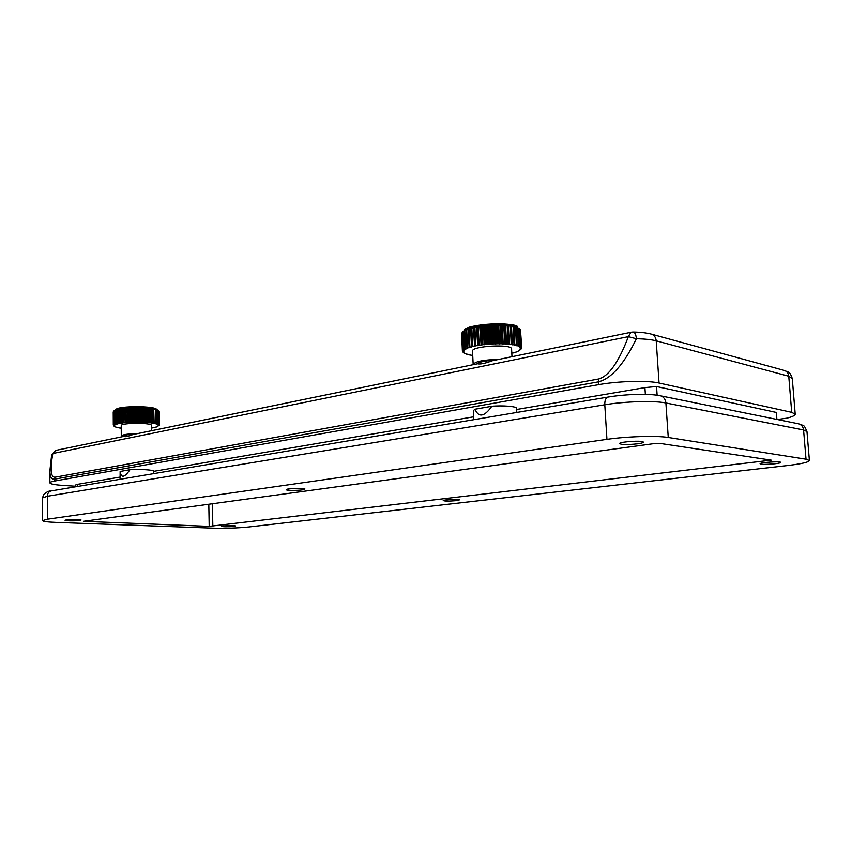 <?xml version="1.0" encoding="UTF-8"?>
<svg xmlns="http://www.w3.org/2000/svg" width="852" height="852" viewBox="0 0 852 852"><rect width="100%" height="100%" fill="white"/><g stroke="black" fill="none" stroke-linecap="round" stroke-linejoin="round"><path stroke-width="1.28" d="M516.663 409.471L644.911 387.607L656.541 386.52L657.126 395.221M153.562 471.358L473.616 416.809M668.256 437.481C656.817 435.521 626.742 436.437 606.933 439.355L604.782 404.764L47.329 496.258L47.339 519.209L42.6 520.604C42.962 521.456 47.382 522.052 55.859 522.382L213.202 528.155C225.748 528.474 237.57 528.08 248.677 526.983L787.227 465.575C801.317 463.903 808.708 462.221 809.4 460.527L806.024 459.196L803.564 429.951L665.881 402.975L668.256 437.481L806.024 459.196M47.339 519.209L606.933 439.355M774.862 463.776C765.66 464.617 760.729 464.585 760.08 463.658C761.166 462.423 779.367 461.177 780.688 462.253C781.188 462.732 779.25 463.243 774.862 463.776M456.565 500.635C448.855 501.274 444.403 501.232 443.221 500.518C443.956 499.645 458.706 499.027 459.516 499.836L456.565 500.635M233.98 526.419C227.324 526.909 223.235 526.887 221.701 526.344C222.202 525.705 235.131 525.354 235.653 525.95L233.98 526.419M79.726 520.465C75.53 521.094 63.815 520.934 65.157 520.252C65.838 519.496 80.397 519.251 81.057 519.986L79.726 520.465M302.396 489.868C296.624 490.731 284.664 490.475 286.357 489.527C287.38 488.42 303.844 487.93 304.909 488.973L302.396 489.868M637.615 443.817C626.433 444.936 620.448 444.787 619.66 443.349C621.257 441.666 641.311 440.409 643.164 441.89C643.931 442.518 642.078 443.168 637.615 443.817M209.198 526.366L771.252 460.144L660.034 443.423L654.112 443.604L83.389 521.317L209.198 526.366L208.804 504.235M120.079 479.303L120.132 471.454C121.144 478.334 124.403 477.77 129.93 469.729C138.876 468.93 155.139 469.984 153.562 471.284L153.594 473.648M516.813 412.443L516.61 408.481C517.537 406.372 502.126 405.296 491.817 406.266C484.351 416.852 478.739 417.831 474.958 409.226L473.329 410.664L473.755 419.695M75.594 486.801L75.594 484.99L77.319 484.362L120.057 477.077M656.541 386.52L776.332 412.443L776.896 419.418M491.817 406.266L474.958 409.226M129.93 469.729L120.132 471.454M777.312 419.503L786.652 418.194C792.328 416.798 795.182 415.467 795.214 414.2L791.71 412.336L788.76 376.233C788.43 373.474 787.056 371.568 784.639 370.535L783.425 370.205M650.523 333.909L651.812 334.261C646.881 332.887 640.725 332.152 633.356 332.056C635.006 332.557 636.018 334.793 636.38 338.755C644.857 338.904 651.471 339.597 656.21 340.832C655.891 337.616 654.421 335.422 651.812 334.261L784.639 370.535C788.92 372.761 789.602 370.971 792.275 378.448L788.76 376.233L656.21 340.832L659.043 383.027L791.71 412.336M659.043 383.027C647.648 380.301 618.03 381.089 598.615 384.657L598.562 379.012C608.797 376.243 618.733 362.121 628.35 336.657L52.813 453.498L51.663 454.798L49.885 470.719M56.477 450.239L52.813 453.498C50.044 469.399 50.758 477.301 54.965 477.205L54.666 481.018L598.615 384.657M54.666 481.018C51.493 481.582 49.895 482.189 49.863 482.828C50.215 483.979 54.571 484.841 62.931 485.406L75.594 486.226M119.397 427.906L117.533 427.427M115.158 426.873L115.989 427.076M113.476 425.744L114.775 426.618M113.209 411.985L113.284 424.999L114.434 425.776M113.22 411.899L113.284 424.999M113.508 411.484L113.582 424.53L114.498 425.318M114.2 410.994L114.264 424.211L115.084 424.914L113.582 424.53M114.583 410.462L115.254 410.313M115.521 410.1L115.329 423.881L115.936 424.477L114.274 424.072M115.361 410.11L116.66 409.844M115.265 410.526L115.797 409.95M117.161 409.567L117.15 424.051L115.35 423.625M116.713 410.078L118.407 409.429M119.046 409.13L118.407 409.333L118.705 423.668L116.788 423.199M118.492 409.663L120.451 409.024M121.208 408.758L120.451 408.907L120.579 423.306L118.577 422.805M120.601 409.29L122.976 408.96L122.741 422.986L122.305 408.715M122.4 423.029L120.686 422.454M122.976 408.96L125.595 408.694L125.137 422.72L124.669 408.427M124.765 422.752L123.061 422.145M125.595 408.694L128.396 408.481L128.492 421.676L127.736 422.507L127.236 408.193M127.342 422.528L125.681 421.878M128.396 408.481L131.346 408.332L131.442 421.527L130.846 422.241L130.068 422.358L129.962 408.012M130.068 422.358L128.492 421.676M131.346 408.332L134.382 408.246L134.478 421.442L133.785 422.134L132.912 422.241L132.805 407.895M132.912 422.241L131.442 421.527M134.382 408.246L137.438 408.225L137.555 421.42L136.767 422.102L135.819 422.187L135.702 407.842M135.819 422.187L134.478 421.442M137.438 408.225L140.484 408.278L140.601 421.463L139.739 422.123L138.738 422.187L138.62 407.852M138.738 422.187L137.555 421.42M140.484 408.278L143.445 408.396L143.562 421.559L142.657 422.209L141.613 422.251L141.485 407.927M141.613 422.251L140.601 421.463M143.445 408.396L146.278 408.577L145.916 422.198L144.382 422.368L144.254 408.065M144.382 422.368L143.562 421.559M146.278 408.577L148.93 408.811L148.567 422.4L147.013 422.549L146.874 408.257M147.013 422.549L146.406 421.719M148.93 408.811L151.358 409.109L151.006 422.667L149.451 422.784L149.313 408.513M149.451 422.784L149.057 421.942M151.358 409.109L153.52 409.45L153.648 422.539L151.667 423.061L151.518 408.811M151.667 423.061L151.486 422.219M153.52 409.45L152.945 408.928M153.861 423.433L153.711 409.216L155.373 409.844L155.501 422.901L153.594 423.391L153.648 422.539M155.373 409.844L155.064 423.327M154.574 423.444L155.447 423.795L155.501 422.901M155.426 409.61L156.885 410.27L157.024 423.295L155.447 423.795M156.906 410.046L158.046 410.728L158.184 423.721L156.512 424.147L157.024 423.295M158.046 410.728L157.62 410.185M158.046 410.526L158.823 411.197L158.962 424.168L157.45 424.562L158.184 423.721M159.09 425.031L159.218 411.686L159.356 424.637L158.014 424.999L158.962 424.168M159.356 424.722L159.143 425.489L158.206 425.446L159.356 424.637M158.962 425.702L158.014 425.893L159.271 425.382M157.077 426.692L157.833 426.522M155.628 427.14L156.661 426.948M153.871 427.608L155.522 427.289M151.837 428.002L153.818 427.661M464.489 353.324L465.703 353.644M463.254 352.536L464.17 352.962M462.529 351.588L464.287 352.355L463.083 352.238M461.603 333.664L462.359 350.545L463.829 351.557M461.603 333.76L462.359 350.545M461.997 332.876L462.764 349.714L463.935 350.768M462.167 332.397L462.711 331.971M463.019 331.534L463.669 349.075L464.723 350.023L462.764 349.714M462.902 331.992L464.265 330.991M464.564 330.619L465.054 348.404L465.831 349.224L463.669 348.873M464.297 331.108L466.097 330.107M466.289 329.777L467.407 348.425L465.064 348.042M466.161 330.257L468.344 329.266M468.472 329.426L469.047 328.755L468.334 329.032L469.431 347.659L466.939 347.222M471.827 327.967L470.986 328.19L471.816 346.445L470.975 328.201L471.859 346.934L469.889 346.966L469.047 328.755L470.986 328.425M469.889 346.966L469.26 346.445M471.188 328.648L472.051 327.882L474.266 327.935L474.649 346.263L473.35 327.796M474.213 346.359L471.987 345.71M474.266 327.935L477.205 326.806L477.652 327.306L478.462 344.421L477.759 345.656L476.406 327.147M477.28 345.742L475.065 345.028M477.652 327.306L478.558 326.572L481.284 326.763L482.094 343.91L481.124 345.135L479.729 326.582M480.613 345.209L478.462 344.421M481.284 326.763L484.415 325.794L485.097 326.316L485.917 343.484L484.692 344.687L484.149 344.751L483.265 326.103M484.149 344.751L482.094 343.91M485.097 326.316L488.249 325.443L489.027 325.986L489.857 343.154L488.398 344.346L487.834 344.389L486.939 325.73M487.834 344.389L485.917 343.484M489.027 325.986L489.815 325.336L492.988 325.762L493.83 342.941L492.829 343.92L491.604 344.123L490.699 325.453M491.604 344.123L489.857 343.154M492.988 325.762L496.013 325.081L496.929 325.666L497.77 342.834L496.684 343.782L495.374 343.963L494.458 325.294M495.374 343.963L493.83 342.941M496.929 325.666L499.804 325.081L500.763 325.688L501.615 342.845L500.454 343.771L499.091 343.91L498.164 325.251M499.091 343.91L497.77 342.834M500.763 325.688L501.264 325.113L504.416 325.826L505.279 342.973L504.065 343.857L502.669 343.963L501.743 325.315M502.669 343.963L501.615 342.845M504.416 325.826L504.81 325.272L507.835 326.082L508.697 343.207L508.09 343.835L506.067 344.133L505.13 325.496M506.067 344.133L505.279 342.973M507.835 326.082L508.111 325.549L510.955 326.454L511.828 343.548L511.221 344.165L509.208 344.4L508.271 325.783M509.208 344.4L508.697 343.207M510.955 326.454L510.263 325.847M512.435 344.826L511.488 326.252L513.724 326.923L514.587 343.995L512.041 344.762L511.828 343.548M513.724 326.923L513.117 326.337M514.853 345.294L513.905 326.753L516.078 327.498L516.951 344.527L514.512 345.23L514.587 343.995M515.779 345.273L516.866 345.848L516.951 344.527M516.131 327.349L517.995 328.158L518.879 345.145L516.866 345.848M518.016 328.031L519.443 328.883L520.316 345.827L518.197 346.402L518.879 345.145M519.443 328.808L520.391 329.671L521.264 346.562L519.347 347.083L520.316 345.827M521.392 347.85L520.455 329.809L521.712 347.35L520.029 347.818L521.264 346.562M521.616 347.818L521.392 348.649L520.21 348.585L521.712 347.35M521.062 349.054L519.901 349.373L521.594 348.436M520.008 349.97L520.881 349.128M518.506 350.917L519.539 350.523M516.546 351.642L517.952 351.333M514.246 352.547L515.939 352.1M470.016 355.007L472.711 355.465M119.429 427.96L121.229 428.098M116.436 427.278L117.608 427.608M114.434 425.84L113.604 425.862M114.498 425.393L113.55 425.393M468.312 354.656L470.038 355.05M466.289 354.091L468.078 354.304M463.839 351.663L462.764 351.801M463.946 350.896L462.732 351.003M511.796 353.101L514.214 352.696M151.613 430.707L151.56 425.51C152.38 422.507 120.42 422.677 121.218 425.68L121.282 436.032L122.145 436.757M511.977 356.711L511.583 348.958C512.371 343.707 471.167 345.987 472.509 351.099L473.169 364.688M134.126 434.296L132.987 434.531C127.566 436.575 124.68 437.172 124.339 436.309L124.339 436.011C124.829 435.052 128.29 434.435 134.712 434.179M137.097 433.689C127.534 433.849 122.262 434.627 121.282 436.032M498.782 359.427C483.829 359.746 475.278 361.418 473.126 364.464M494.692 360.268C485.065 360.715 479.207 361.919 477.141 363.868M132.987 434.531L477.599 363.772C480.081 364.475 485.022 363.463 492.424 360.726L630.938 332.291L628.35 336.657L636.38 338.755C623.93 364.283 611.289 378.65 598.445 381.856L54.666 479.133C51.546 479.676 49.948 476.939 49.874 470.943L49.863 482.828M631.47 332.184L632.94 332.046M644.911 387.607L645.358 394.38M77.319 484.362L77.33 486.503M608.392 397.011L51.024 490.933C48.713 491.689 47.488 493.457 47.329 496.258L42.6 497.887L42.6 520.604M665.881 402.975C654.453 400.536 624.495 401.409 604.782 404.764C604.675 400.568 605.676 398.022 607.806 397.107C625.048 394.188 649.267 393.273 660.801 395.882C663.793 397.032 665.487 399.386 665.881 402.975M809.4 460.527L806.961 431.57L803.564 429.951C803.17 426.905 801.604 424.882 798.856 423.87L659.341 395.584M42.6 497.887L43.388 494.991C46.21 492.115 48.766 490.763 51.024 490.933L51.652 490.827M797.472 423.593L798.856 423.87C804.128 426.49 803.34 423.21 806.961 431.57M115.84 409.674C117.469 405.573 157.375 405.776 156.747 409.833M465.139 330.107C468.802 323.664 513.724 321.289 517.1 327.381M157.226 410.068C156.054 408.736 151.699 407.799 144.148 407.256C128.492 406.702 118.833 407.725 115.18 410.313C115.595 409.993 113.369 407.607 135.351 406.585C157.716 407.064 157.354 409.855 157.279 410.078M517.302 327.445C515.662 326.263 512.499 325.379 507.803 324.804C493.17 322.865 468.366 326.188 464.702 330.48M113.902 424.935L113.817 410.962M114.637 424.477L114.551 410.483M115.755 424.04L115.67 410.014M116.777 423.306L116.692 409.982M117.235 423.625L117.15 409.578M118.503 423.146L118.417 409.407M119.046 423.242L118.96 409.173M120.547 422.965L120.451 408.928L120.537 422.975M121.176 422.901L121.08 408.811M122.858 422.677L122.773 408.577M123.561 422.603L123.465 408.491M125.425 422.411L125.329 408.3M125.287 408.257L126.256 408.172M126.192 422.347L126.085 408.236M128.183 422.198L128.077 408.087M128.002 408.033L129.057 407.97M128.993 422.155L128.886 408.033M131.08 422.049L130.974 407.927M130.878 407.874L131.985 407.831M131.922 422.017L131.815 407.895M134.083 421.953L133.966 407.831M133.839 407.778L134.978 407.757M134.935 421.942L134.818 407.82M137.119 421.921L136.991 407.81M136.842 407.746L137.981 407.757M137.971 421.921L137.854 407.81M140.133 421.953L140.016 407.842M139.845 407.788L140.963 407.82M140.974 421.974L140.857 407.874M143.083 422.038L142.955 407.948M142.785 407.884L143.85 407.948M143.903 422.081L143.775 407.991M145.916 422.198L145.777 408.119M145.607 408.055L146.597 408.129M146.682 422.251L146.555 408.183M148.567 422.4L148.44 408.353M148.269 408.289L149.175 408.385M149.281 422.475L149.153 408.427M151.006 422.667L150.868 408.63M151.656 422.752L151.518 408.726M153.19 422.975L153.04 408.971M153.754 422.911L153.605 409.162M155.533 423.071L155.394 409.705M156.619 423.721L156.47 409.769M157.812 424.136L157.673 410.217M158.642 424.573L158.493 410.685M463.2 350.183L462.38 332.163M464.159 349.363L463.339 331.29M465.618 348.543L464.787 330.416M466.917 347.414L466.129 330.107M467.535 347.733L466.704 329.564M469.164 346.924L468.344 329.096M472.636 346.242L471.795 327.988M474.83 345.763L473.978 327.488L474.969 327.253M475.735 345.592L474.883 327.296M478.142 345.156L477.28 326.848M479.133 345.007L478.27 326.678M481.71 344.634L480.847 326.295M480.784 326.263L482.008 326.103M482.754 344.506L481.891 326.156M485.47 344.197L484.596 325.837M484.511 325.805L485.8 325.677M486.556 344.091L485.683 325.73M489.346 343.867L488.462 325.496M488.356 325.453L489.687 325.368M490.464 343.793L489.57 325.421M493.276 343.644L492.381 325.262M492.264 325.219L493.596 325.166M494.394 343.59L493.5 325.219M497.195 343.516L496.29 325.144M496.162 325.102L497.451 325.091M498.282 343.505L497.376 325.134M501.008 343.516L500.092 325.144M499.964 325.102L501.2 325.134M502.062 343.537L501.146 325.166M504.661 343.622L503.745 325.272M503.628 325.23L504.767 325.294L505.662 343.675M508.09 343.835L507.164 325.507M509.006 343.92L508.08 325.602M511.221 344.165L510.295 325.858M512.052 344.24L511.125 325.997L512.052 344.251M514.012 344.581L513.085 326.316M514.725 344.442L513.809 326.604M516.408 345.103L515.481 326.87M516.983 344.677L516.099 327.37M518.378 345.699L517.441 327.509M519.869 346.359L518.932 328.222M520.881 347.083L519.944 328.989M119.44 427.938L120.462 428.109M117.672 427.597L118.534 427.779M116.213 427.214L116.916 427.406M115.084 426.799L115.616 427.012M116.234 424.136L115.606 424.349M116.926 424.104L117.725 423.732M118.449 423.71L118.353 409.429M119.557 423.359L118.588 423.54M120.281 423.348L120.185 409.045M121.676 423.018L120.558 423.188M122.741 422.986L122.645 408.662M124.051 422.73L122.816 422.88M125.137 422.72L125.042 408.385M126.66 422.496L125.308 422.613M127.736 422.507L127.63 408.161M129.429 422.304L128.002 422.39M130.494 422.336L130.377 407.991M132.326 422.177L130.846 422.241M133.349 422.23L133.231 407.884M135.298 422.113L133.785 422.134M136.256 422.187L136.139 407.842M138.29 422.102L136.767 422.102M139.174 422.198L139.046 407.863M141.24 422.155L139.739 422.123M142.028 422.262L141.901 407.938M144.095 422.272L142.657 422.209M144.787 422.4L144.659 408.087M146.821 422.443L145.458 422.347M147.396 422.581L147.258 408.289M149.356 422.667L148.088 422.549M149.803 422.816L149.664 408.545M151.656 422.943L150.516 422.794M151.965 423.103L151.826 408.864M153.69 423.263L152.689 423.103M156.811 424.019L156.14 423.817M156.193 427.086L156.843 426.873M154.659 427.47L155.479 427.278M152.838 427.832L153.807 427.651M467.854 354.517L468.941 354.783M466.023 353.942L466.896 354.24M464.617 353.292L465.277 353.633M464.755 349.427L464.18 349.842M466.236 348.628L465.426 349.032M468.174 347.84L467.13 348.234M469.101 347.765L468.249 329.277M470.538 347.083L469.282 347.467M471.475 347.03L470.613 328.51M473.286 346.381L471.838 346.732M474.649 346.263L473.787 327.7M476.375 345.742L474.756 346.061M477.759 345.656L476.886 327.062M479.74 345.177L477.993 345.454M481.124 345.135L480.251 326.508M483.329 344.698L481.476 344.932M484.692 344.687L483.808 326.039M487.088 344.304L485.161 344.496M488.398 344.346L487.504 325.677M490.933 344.016L488.963 344.155M492.168 344.091L491.263 325.421M494.799 343.835L492.829 343.92M495.939 343.952L495.023 325.283M498.612 343.761L496.684 343.782M499.634 343.91L498.708 325.251M502.318 343.803L500.454 343.771M503.191 343.984L502.265 325.336M505.832 343.952L504.065 343.857M506.557 344.165L505.619 325.539M509.091 344.208L507.462 344.059M509.656 344.442L508.719 325.837M512.052 344.559L510.582 344.368M514.651 345.017L513.373 344.772M518.602 346.168L517.76 345.848M519.89 346.849L519.294 346.498M518.964 350.758L519.603 350.342M517.356 351.546L518.229 351.141M515.322 352.302L516.408 351.919M512.915 353.026L514.193 352.664M470.091 355.018L471.369 355.241M54.965 477.205L598.562 379.012M212.83 526.248L212.414 503.745M769.058 460.655L768.983 459.718M517.728 327.615C520.199 321.555 463.254 323.749 464.383 330.629M465.054 348.404L464.159 331.013M114.264 424.211L114.189 410.888M115.329 423.881L115.244 410.323M116.745 423.561L116.66 409.812M116.745 409.652L117.331 409.493M118.492 423.252L118.407 409.333M118.449 409.237L119.195 409.088M120.462 408.853L121.346 408.715M125.255 408.246L126.373 408.151M127.96 408.033L129.163 407.948M130.825 407.874L132.071 407.82M133.775 407.767L135.053 407.746M136.778 407.746L138.056 407.746M139.771 407.778L141.017 407.81M142.689 407.874L143.892 407.938M145.511 408.044L146.629 408.129M148.163 408.268L149.185 408.374M152.806 408.885L153.573 409.024M153.754 422.997L153.616 409.12M154.723 409.269L155.341 409.418M155.565 423.274L155.426 409.556M157.056 423.572L156.906 410.057M158.195 423.891L158.046 410.589M463.669 349.075L462.892 331.843M466.896 347.722L466.087 329.926M466.15 329.767L466.853 329.479M469.164 347.062L468.334 329.032M468.366 328.936L469.26 328.648M470.975 328.158L472.051 327.882M473.936 327.445L475.16 327.189M480.72 326.252L482.179 326.06M484.426 325.794L485.949 325.645M488.249 325.443L489.815 325.336M492.147 325.208L493.702 325.144M496.024 325.081L497.547 325.07M499.815 325.081L501.264 325.113M503.457 325.198L504.81 325.272M510.039 325.783L511.115 325.933M512.861 326.241L513.767 326.422M514.736 344.591L513.82 326.518M515.322 326.806L516.046 327.008M517.047 345.007L516.131 327.168M518.921 345.486L518.005 327.903M520.327 346.008L519.443 328.734M468.515 354.73L467.78 354.549M516.482 351.951L515.748 352.206M124.339 436.309L55.891 450.367L51.663 454.798M795.214 414.2L792.275 378.448"/></g></svg>

